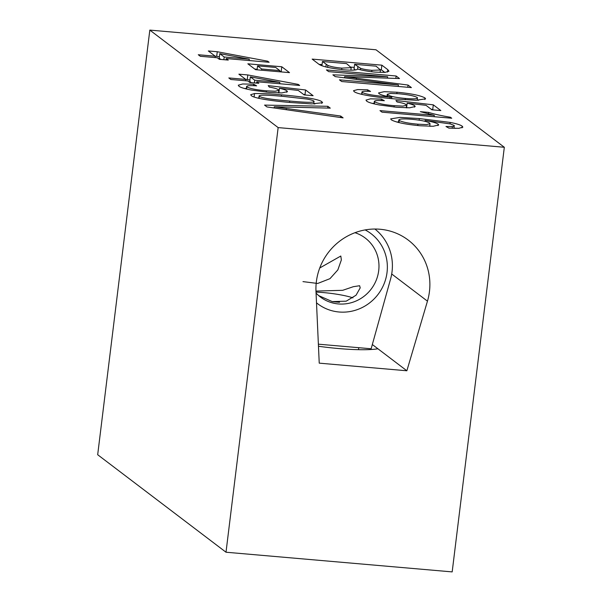 <?xml version="1.0" encoding="UTF-8"?>
<svg xmlns="http://www.w3.org/2000/svg" width="602" height="602" viewBox="0 0 602 602"><rect width="100%" height="100%" fill="white"/><g stroke="black" fill="none" stroke-linecap="round" stroke-linejoin="round"><path stroke-width="0.9" d="M406.862 370.772L427.458 301.158A58.417 56.136 127.2 0 0 429.452 291.549A58.417 56.136 127.2 0 0 408.254 240.108A58.417 56.136 127.2 0 0 351.305 234.216A58.417 56.136 127.2 0 0 316.366 281.706A58.417 56.136 127.2 0 0 315.99 291.458L319.233 363.149L406.862 370.772L377.905 348.769A58.417 8.39 -173 0 1 318.466 346.255M247.851 63.812L255.587 69.689L289.509 72.639L281.781 66.762L247.851 63.812M230.852 79.494L228.82 77.944L245.797 79.426L238.874 74.166L247.813 74.941L298.238 84.4L299.668 85.476L256.768 81.744L258.807 83.294L249.868 82.519L247.836 80.969L230.852 79.494M254.511 93.551C262.088 93.423 271.088 93.859 281.525 94.86C295.838 95.981 318.481 98.683 321.942 101.806L322.574 102.716L311.603 103.898L291.707 102.596C277.409 101.482 254.781 98.773 251.343 95.658L250.68 94.717L254.511 93.551L254.089 97.012M318.119 63.631L312.16 59.101L381.864 65.166L387.816 69.681L388.96 71.224L385.062 72.391L374.993 72.105C367.845 71.405 362.05 70.366 357.618 68.989C357.001 70.208 352.441 70.479 343.938 69.809C329.219 68.214 320.61 66.152 318.119 63.631M354.142 91.594L353.517 90.699L357.633 89.57L367.626 89.818L370.554 91.444C364.15 91.007 361.396 91.316 362.291 92.377C365.015 94.522 380.381 96.267 390.126 97.125L391.819 97.268C385.16 96.109 380.908 94.928 379.079 93.709L378.56 92.926L384.234 91.685L397.011 92.234C411.121 93.543 420.452 95.447 425.02 97.953L425.591 98.841L416.125 100.286L396.884 99.074C381.457 97.915 357.972 94.875 354.142 91.594M361.651 94.333L361.952 91.903L362.035 94.431M451.711 118.233L382.007 112.168L379.967 110.617L434.283 115.343L420.346 111.663L428.579 112.386C434.305 114.147 441.575 115.765 450.401 117.232L451.711 118.233M149.823 30.1L375.994 49.778L504.318 147.272L278.147 127.594L149.823 30.1L97.682 454.728L226.006 552.222L278.147 127.594M462.193 126.194L462.855 127.15L458.874 128.324L448.904 128.121L445.977 126.495L452.388 126.563C454.247 126.367 454.788 125.976 454.021 125.397L450.213 123.899L425.11 120.438C431.995 121.657 436.345 122.906 438.158 124.17L438.707 124.96L433.169 126.277L420.234 125.765C405.688 124.396 396.063 122.432 391.36 119.873L390.675 118.88L400.037 117.39L419.323 118.564L450.206 122.417C456.655 123.696 460.65 124.96 462.193 126.194L461.99 127.842M454.051 128.376L454.021 125.397M366.701 101.136L365.986 100.113L370.433 98.841L381.427 99.104L384.354 100.722C376.814 100.218 373.616 100.587 374.76 101.851C377.966 103.559 384.437 104.846 394.182 105.689L402.806 106.11L406.561 105.297L406.041 104.575C404.928 103.702 401.94 102.829 397.072 101.971L395.928 100.496L433.305 104.846L440.837 110.572L431.905 109.797L426.035 105.335L407.17 103.153C410.963 104.033 413.461 104.891 414.65 105.704L415.207 106.509L409.631 107.803L396.748 107.284L379.192 104.936C372.472 103.664 368.311 102.4 366.701 101.136M374.038 103.853L374.354 101.271L374.497 103.958M328.654 71.63L326.412 69.93L396.124 75.995L399.487 78.553L344.607 76.65L408.051 85.063L411.392 87.599L341.688 81.533L339.445 79.833L398.426 84.965L335.209 76.612L332.868 74.836L387.635 76.763L328.654 71.63M266.987 106.945L264.564 105.102L327.864 106.298L330.287 108.142L274.264 106.765L340.672 116.035L343.102 117.879L266.987 106.945M238.971 86.259L238.257 85.228L242.704 83.964L253.698 84.22L256.625 85.845C249.085 85.334 245.879 85.71 247.023 86.966C250.229 88.682 256.708 89.961 266.445 90.812L275.076 91.226L278.824 90.413L278.312 89.698C277.198 88.818 274.211 87.952 269.342 87.087L268.199 85.619L305.575 89.969L313.108 95.688L304.168 94.913L298.299 90.45L279.433 88.268C283.233 89.156 285.724 90.007 286.921 90.827L287.47 91.624L281.894 92.919L269.011 92.399L251.463 90.059C244.743 88.78 240.574 87.516 238.971 86.259M246.301 88.968L246.624 86.387L246.767 89.081M200.308 56.287L198.276 54.737L215.253 56.219L208.33 50.959L217.269 51.734L267.694 61.193L269.124 62.277L226.224 58.544L228.263 60.087L219.324 59.312L217.292 57.762L200.308 56.287M226.006 552.222L452.177 571.9L504.318 147.272M377.905 348.769L372.329 344.532M452.177 128.309L452.388 126.563M425.004 121.333L425.11 120.438M429.753 126.051L430.889 126.322M437.985 125.6L438.158 124.17M396.575 121.995L398.554 121.973M419.127 120.152L419.323 118.564M450.033 123.854L450.206 122.417M454.104 127.97L455.767 128.407M429.557 123.041C426.841 121.431 420.941 120.174 411.858 119.286C402.354 118.534 398.148 118.925 399.246 120.46C402.324 122.116 408.547 123.357 417.916 124.193L426.419 124.576L430.031 123.741L429.557 123.041M417.75 125.532L417.916 124.193M398.983 122.612L399.246 120.46L398.817 119.843L398.494 122.499M434.117 116.698L434.283 115.343M428.391 113.959L428.579 112.386M450.296 118.105L450.401 117.232M372.126 103.356L374.098 103.363M381.247 100.564L381.427 99.104M394.017 107.028L394.182 105.689M431.198 109.255L432.74 109.436L433.305 104.846M432.74 109.436L433.38 109.925M407.012 107.841L406.606 107.743L407.17 103.153M414.477 107.141L414.65 105.704M360.764 94.115L361.674 94.138M367.446 91.293L367.626 89.818M389.968 98.442L390.126 97.125M391.654 98.6L391.819 97.268M386.657 96.26L387.048 96.267M396.846 93.603L397.011 92.234M417.434 99.97L418.631 100.278M424.824 99.511L425.02 97.953M387.741 94.883C390.585 96.455 396.455 97.644 405.349 98.442C414.259 99.21 418.239 98.894 417.284 97.486C414.131 95.838 407.893 94.589 398.569 93.746L390.608 93.423L387.297 94.243L387.553 96.455M405.191 99.744L405.349 98.442M417.389 100.286L417.284 97.486M395.823 78.426L396.124 75.995M344.464 77.831L344.607 76.65M407.78 87.282L408.051 85.063M398.246 86.455L398.426 84.965M387.47 78.14L387.635 76.763M319.18 64.354L322.062 64.602M350.996 67.123L354.232 67.401M380.344 69.674L381.299 69.757L381.864 65.166M381.299 69.757L384.791 72.406M371.712 71.766L371.893 70.329L380.456 70.005L376.062 66.167L354.616 64.301L354.051 68.891L355.436 69.945M360.44 69.772L360.621 68.312C363.277 69.238 367.032 69.907 371.893 70.329M354.616 64.301L360.621 68.312M346.571 63.601L322.446 61.502L327.894 65.415C330.671 66.626 335.314 67.529 341.838 68.124L351.199 67.65L346.571 63.601M321.927 65.701L322.446 61.502M341.658 69.599L341.838 68.124M327.646 67.416L327.894 65.415M327.646 108.082L327.864 106.298M274.121 107.969L274.264 106.765M340.499 117.503L340.672 116.035M257.701 98.073L258.822 98.081M281.36 96.222L281.525 94.86M313.92 103.725L314.921 103.958M321.746 103.409L321.942 101.806M306.99 99.067L283.587 96.41C273.549 95.53 257.212 94.13 259.387 96.358C263.3 98.743 279.667 100.18 289.697 101.053C299.736 101.926 316.178 103.341 313.875 101.083C312.927 100.414 310.632 99.736 306.99 99.067M313.898 103.95L313.875 101.083M289.532 102.4L289.697 101.053M259.131 98.404L259.086 95.921L258.792 98.329M244.389 88.471L246.361 88.479M253.517 85.687L253.698 84.22M266.28 92.144L266.445 90.812M303.468 94.379L305.011 94.559L305.575 89.969M305.011 94.559L305.643 95.041M279.275 92.956L278.877 92.858L279.433 88.268M286.74 92.264L286.921 90.827M245.631 80.781L245.797 79.426M245.774 79.404L247.249 79.532L247.813 74.941M247.249 79.532L249.935 80.036M298.125 85.349L298.238 84.4M256.602 83.106L256.768 81.744M279.674 83.738L279.84 82.384L250.327 76.853L249.762 81.443L251.35 82.647M250.327 76.853L254.736 80.201L279.84 82.384M254.405 82.91L254.736 80.201M215.087 57.574L215.253 56.219M215.23 56.197L216.705 56.325L217.269 51.734M216.705 56.325L219.391 56.829M267.581 62.141L267.694 61.193M226.059 59.899L226.224 58.544M249.13 60.531L249.296 59.177L219.783 53.646L219.218 58.236L220.806 59.44M219.783 53.646L224.192 56.994L249.296 59.177M223.861 59.703L224.192 56.994M282.052 71.992L279.712 71.224M257.159 69.26L254.751 69.049M281.217 71.352L281.781 66.762M275.671 67.447L257.573 65.874L261.697 69.004L279.787 70.577L275.671 67.447M257.092 69.817L257.573 65.874M279.644 71.781L279.787 70.577M261.546 70.208L261.697 69.004M365.128 229.919A44.044 42.321 -52.8 0 1 387.033 272.443A44.044 42.321 -52.8 0 1 359.943 308.585A44.044 42.321 -52.8 0 1 316.502 302.814M316.065 293.069A37.038 35.586 127.2 0 0 320.452 297.049A37.038 35.586 127.2 0 0 356.557 300.789A37.038 35.586 127.2 0 0 378.703 270.674A37.038 35.586 127.2 0 0 365.263 238.061A37.038 35.586 127.2 0 0 354.954 232.703M318.721 295.642L332.251 301.594L346.203 301.173L356.068 295.198L360.207 287.869L359.62 285.724L353.314 286.702L342.711 290.307L315.975 291.09M302.979 281.616L317.683 283.467L329.971 278.666L337.842 269.907L341.357 259.944L340.807 256.031L319.752 267.973M318.375 344.178L371.148 348.769L390.578 279.019A49.071 47.152 127.2 0 0 392.037 271.713A49.071 47.152 127.2 0 0 374.903 229.031M332.665 301.677A28.038 4.026 7 0 0 335.811 301.978A28.038 4.026 7 0 0 339.543 302.264M352.96 297.87A28.038 4.026 7 0 0 323.447 292.58A28.038 4.026 7 0 0 316.02 292.105M391.706 273.993L427.458 301.158M356.316 79.396L356.459 78.207M387.515 72.097L387.816 69.681M357.618 68.989L357.889 66.792M325.878 66.98L326.201 64.354M286.221 109.707L286.386 108.398M430.031 123.741L429.715 126.307M406.561 105.297L406.245 107.833M387.297 94.243L387.033 96.343M380.456 70.005L380.155 72.421M351.199 67.65L350.891 70.186M278.824 90.413L278.515 92.949M358.754 347.693L358.506 349.679"/></g></svg>
